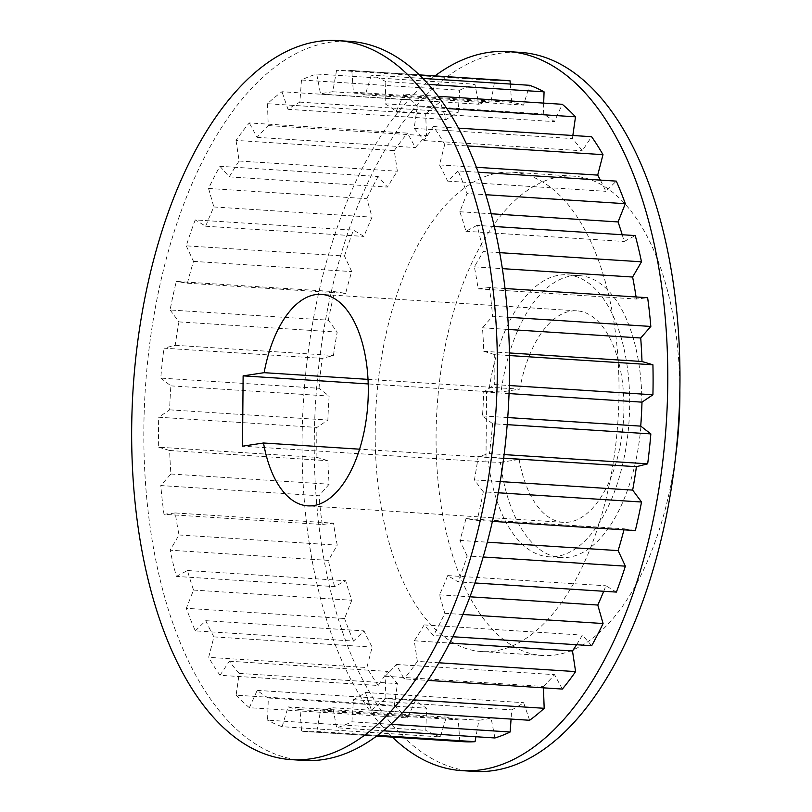 <?xml version="1.0" encoding="UTF-8"?>
<svg xmlns="http://www.w3.org/2000/svg" width="812" height="812" viewBox="0 0 812 812"><rect width="100%" height="100%" fill="white"/><g stroke="black" fill="none" stroke-linecap="round" stroke-linejoin="round"><path stroke-width="0.61" stroke-dasharray="4.06 3.04" d="M488.854 391.211L501.024 392.003A141.278 71.283 93.7 0 1 579.23 275.603A141.278 71.283 93.7 0 1 641.277 421.174A141.278 71.283 93.7 0 1 561.062 557.58A141.278 71.283 93.7 0 1 500.415 462.322L485.962 461.886L486.581 391.567L488.854 391.211A141.278 71.283 93.7 0 1 567.06 274.821A141.278 71.283 93.7 0 1 629.107 420.393A141.278 71.283 93.7 0 1 548.882 556.799A141.278 71.283 93.7 0 1 488.245 461.531M679.867 389.861A240.169 121.171 -86.3 0 0 573.424 176.133A240.169 121.171 -86.3 0 0 437.049 408.01A240.169 121.171 -86.3 0 0 542.528 655.487A240.169 121.171 -86.3 0 0 555.885 654.888A240.169 121.171 -86.3 0 0 675.523 457.186M485.962 461.886L242.514 446.184M500.415 462.322L519.142 459.47L359.594 449.188M486.581 391.567L368.212 383.934M368.019 379.366L519.751 389.151L501.024 392.003M519.142 459.47A105.956 53.46 -86.3 0 0 563.325 522.329A105.956 53.46 -86.3 0 0 623.494 420.027A105.956 53.46 -86.3 0 0 576.956 310.854A105.956 53.46 -86.3 0 0 519.751 389.151M303.515 760.418A360.264 181.766 93.7 0 1 144.303 408.984A360.264 181.766 93.7 0 1 329.824 42.275A360.264 181.766 93.7 0 1 349.86 41.382M170.094 309.981L178.965 321.897A310.103 156.462 -86.3 0 0 175.209 345.303L163.953 348.175L322.202 358.376L333.448 355.504A310.103 156.462 93.7 0 1 337.213 332.098L328.342 320.182L170.094 309.981A331.296 167.15 93.7 0 1 176.316 281.429L334.564 291.63L345.648 293.396A310.103 156.462 93.7 0 1 351.738 271.584L344.501 256.044L186.252 245.843A331.296 167.15 93.7 0 1 195.256 219.91L353.494 230.111L363.938 236.424A310.103 156.462 93.7 0 1 372.089 217.159L366.801 198.676L208.562 188.475A331.296 167.15 93.7 0 1 219.93 166.298L378.179 176.498L387.517 187.085A310.103 156.462 93.7 0 1 397.372 171.22L394.267 150.606L236.018 140.405A331.296 167.15 93.7 0 1 249.274 122.937L407.522 133.138L415.348 147.54A310.103 156.462 93.7 0 1 426.483 135.756L425.691 113.903L267.442 103.703A331.296 167.15 93.7 0 1 282.008 91.726L440.256 101.926L446.224 119.516A310.103 156.462 93.7 0 1 458.141 112.33L459.704 90.203L301.465 80.002A331.296 167.15 93.7 0 1 316.69 74.034L474.929 84.235L478.786 104.23A310.103 156.462 93.7 0 1 490.976 101.957L494.823 80.52L336.584 70.319A331.296 167.15 93.7 0 1 348.003 70.289A331.296 167.15 93.7 0 1 351.809 70.624L419.357 74.968M160.776 378.098L170.896 385.873A310.103 156.462 -86.3 0 0 169.627 409.847L158.705 417.226L316.944 427.427L327.875 420.048A310.103 156.462 93.7 0 1 329.144 396.073L319.025 388.288L160.776 378.098A331.296 167.15 93.7 0 1 163.953 348.175M158.705 447.199L169.637 450.498A310.103 156.462 -86.3 0 0 170.916 474.005L160.796 485.556L319.035 495.756L329.154 484.206A310.103 156.462 93.7 0 1 327.875 460.698L316.954 457.4L158.705 447.199A331.296 167.15 93.7 0 1 158.705 417.226M163.983 514.29L175.24 512.961A310.103 156.462 -86.3 0 0 179.005 534.966L170.134 550.191L328.383 560.392L337.254 545.167A310.103 156.462 93.7 0 1 333.478 523.161L322.232 524.491L163.983 514.29A331.296 167.15 93.7 0 1 160.796 485.556M176.366 576.418L187.45 570.521A310.103 156.462 -86.3 0 0 193.55 590.06L186.324 608.3L344.562 618.5L351.799 600.261A310.103 156.462 93.7 0 1 345.699 580.722L334.615 586.619L176.366 576.418A331.296 167.15 93.7 0 1 170.134 550.191M195.327 630.873L205.761 620.672A310.103 156.462 -86.3 0 0 213.921 636.892L208.643 657.344L366.882 667.545L372.17 647.093A310.103 156.462 93.7 0 1 364.009 630.873L353.565 641.074L195.327 630.873A331.296 167.15 93.7 0 1 186.324 608.3M220.022 675.29L229.349 661.212A310.103 156.462 -86.3 0 0 239.215 673.412L236.119 695.184L394.358 705.384L397.464 683.613A310.103 156.462 93.7 0 1 387.598 671.412L378.26 685.49L220.022 675.29A331.296 167.15 93.7 0 1 208.643 657.344M249.375 707.699L257.201 690.383A310.103 156.462 -86.3 0 0 268.336 698.015L267.554 720.163L425.803 730.364L426.584 708.216A310.103 156.462 93.7 0 1 415.439 700.583L407.624 717.899L249.375 707.699A331.296 167.15 93.7 0 1 236.119 695.184M282.119 726.71L288.077 706.897A310.103 156.462 -86.3 0 0 300.004 709.637L301.577 731.186L459.815 741.376L458.252 719.838A310.103 156.462 93.7 0 1 446.326 717.097L440.358 736.91L282.119 726.71A331.296 167.15 93.7 0 1 267.554 720.163M377.59 735.398L316.802 731.48A331.296 167.15 93.7 0 1 305.383 731.51A331.296 167.15 93.7 0 1 301.577 731.186M316.802 731.48L320.649 710.043A310.103 156.462 -86.3 0 0 332.839 707.77L336.696 727.765L383.437 730.78M390.856 724.304L351.921 721.797A331.296 167.15 93.7 0 1 336.696 727.765M351.921 721.797L353.484 699.67A310.103 156.462 -86.3 0 0 365.41 692.484L371.378 710.074L403.036 712.114M413.562 699.873L385.933 698.097A331.296 167.15 93.7 0 1 371.378 710.074M385.933 698.097L385.142 676.244A310.103 156.462 -86.3 0 0 396.276 664.46L404.102 678.862L427.873 680.395M438.916 662.785L417.358 661.394A331.296 167.15 93.7 0 1 404.102 678.862M417.358 661.394L414.252 640.78A310.103 156.462 -86.3 0 0 424.118 624.915L433.446 635.502L452.822 636.75M462.911 614.491L444.824 613.324A331.296 167.15 93.7 0 1 433.446 635.502M444.824 613.324L439.536 594.841A310.103 156.462 -86.3 0 0 447.686 575.576L458.13 581.889L474.949 582.975M483.211 556.991L467.123 555.956A331.296 167.15 93.7 0 1 458.13 581.889M467.123 555.956L459.886 540.416A310.103 156.462 -86.3 0 0 465.976 518.604L477.06 520.37L492.437 521.365M498.284 492.782L483.282 491.818A331.296 167.15 93.7 0 1 477.06 520.37M483.282 491.818L474.411 479.902A310.103 156.462 -86.3 0 0 478.177 456.496L489.423 453.624L504.12 454.578M507.195 424.646L492.61 423.712A331.296 167.15 93.7 0 1 489.423 453.624M492.61 423.712L482.48 415.927A310.103 156.462 -86.3 0 0 483.759 391.952L494.681 384.573L509.307 385.517M509.459 355.554L494.67 354.6A331.296 167.15 93.7 0 1 494.681 384.573M494.67 354.6L483.749 351.302A310.103 156.462 -86.3 0 0 482.47 327.794L492.59 316.244L507.754 317.218M505.013 288.514L489.403 287.509A331.296 167.15 93.7 0 1 492.59 316.244M489.403 287.509L478.146 288.839A310.103 156.462 -86.3 0 0 474.37 266.833L483.241 251.608L499.674 252.664M494.275 226.497L477.009 225.381A331.296 167.15 93.7 0 1 483.241 251.608M477.009 225.381L465.926 231.278A310.103 156.462 -86.3 0 0 459.825 211.739L467.062 193.5L485.749 194.707M478.187 172.215L458.059 170.926A331.296 167.15 93.7 0 1 467.062 193.5M458.059 170.926L447.625 181.127A310.103 156.462 -86.3 0 0 439.465 164.907L444.743 144.455L467.326 145.906M458.455 128.134L433.364 126.51A331.296 167.15 93.7 0 1 444.743 144.455M433.364 126.51L424.026 140.588A310.103 156.462 -86.3 0 0 414.161 128.387L417.267 106.616L446.762 108.524M438.145 96.303L404 94.101A331.296 167.15 93.7 0 1 417.267 106.616M404 94.101L396.185 111.417A310.103 156.462 -86.3 0 0 385.05 103.784L385.832 81.636L428.371 84.387M422.808 78.409L371.267 75.09A331.296 167.15 93.7 0 1 385.832 81.636M371.267 75.09L365.298 94.902A310.103 156.462 -86.3 0 0 353.382 92.162L351.809 70.624M336.584 70.319L332.737 91.756A310.103 156.462 -86.3 0 0 320.547 94.03L316.69 74.034M301.465 80.002L299.902 102.129A310.103 156.462 -86.3 0 0 287.976 109.315L282.008 91.726M267.442 103.703L268.234 125.555A310.103 156.462 -86.3 0 0 257.099 137.34L249.274 122.937M236.018 140.405L239.124 161.02A310.103 156.462 -86.3 0 0 229.268 176.884L219.93 166.298M208.562 188.475L213.85 206.958A310.103 156.462 -86.3 0 0 205.69 226.223L195.256 219.91M186.252 245.843L193.5 261.383A310.103 156.462 -86.3 0 0 187.41 283.195L176.316 281.429M187.41 283.195L345.648 293.396M193.5 261.383L351.738 271.584M205.69 226.223L363.938 236.424M213.85 206.958L372.089 217.159M229.268 176.884L387.517 187.085M239.124 161.02L397.372 171.22M257.099 137.34L415.348 147.54M268.234 125.555L426.483 135.756M287.976 109.315L446.224 119.516M299.902 102.129L458.141 112.33M320.547 94.03L478.786 104.23M332.737 91.756L490.976 101.957M510.291 84.052L511.621 102.363A310.103 156.462 93.7 0 1 523.547 105.103L529.515 85.29M353.382 92.162L511.621 102.363M365.298 94.902L523.547 105.103M543.675 103.104L543.289 113.984A310.103 156.462 93.7 0 1 554.434 121.617L562.249 104.301M385.05 103.784L543.289 113.984M396.185 111.417L554.434 121.617M572.846 135.502L572.409 138.588A310.103 156.462 93.7 0 1 582.275 150.788L591.603 136.71M414.161 128.387L572.409 138.588M424.026 140.588L582.275 150.788M439.465 164.907L476.329 167.282M600.362 180.091A310.103 156.462 93.7 0 1 605.864 191.327L616.308 181.127M447.625 181.127L605.864 191.327M459.825 211.739L491.138 213.759M622.195 234.739A310.103 156.462 93.7 0 1 624.174 241.479L635.258 235.581M465.926 231.278L624.174 241.479M474.37 266.833L502.334 268.64M636.08 296.969A310.103 156.462 93.7 0 1 636.395 299.039L647.641 297.71M478.146 288.839L636.395 299.039M482.47 327.794L508.535 329.479M483.749 351.302L509.408 352.956M483.759 391.952L509.043 393.576M482.48 415.927L507.744 417.551M478.177 456.496L503.663 458.141M474.411 479.902L500.222 481.567M635.309 530.571L624.225 528.805A310.103 156.462 93.7 0 1 623.951 529.84M465.976 518.604L624.225 528.805M459.886 540.416L487.322 542.183M616.379 592.09L605.935 585.777A310.103 156.462 93.7 0 1 603.722 591.278M447.686 575.576L605.935 585.777M439.536 594.841L469.965 596.8M591.694 645.702L582.356 635.116A310.103 156.462 93.7 0 1 576.561 644.728M424.118 624.915L582.356 635.116M414.252 640.78L449.675 643.063M562.351 689.063L554.525 674.66A310.103 156.462 93.7 0 1 543.39 686.444L543.441 687.845M396.276 664.46L554.525 674.66M385.142 676.244L543.39 686.444M529.617 720.274L523.649 702.684A310.103 156.462 93.7 0 1 511.722 709.871L511.073 719.077M365.41 692.484L523.649 702.684M353.484 699.67L511.722 709.871M494.934 737.966L491.087 717.97A310.103 156.462 93.7 0 1 478.897 720.244L475.933 736.748M332.839 707.77L491.087 717.97M320.649 710.043L478.897 720.244M300.004 709.637L458.252 719.838M288.077 706.897L446.326 717.097M268.336 698.015L426.584 708.216M257.201 690.383L415.439 700.583M239.215 673.412L397.464 683.613M229.349 661.212L387.598 671.412M213.921 636.892L372.17 647.093M205.761 620.672L364.009 630.873M193.55 590.06L351.799 600.261M187.45 570.521L345.699 580.722M179.005 534.966L337.254 545.167M175.24 512.961L333.478 523.161M170.916 474.005L329.154 484.206M169.637 450.498L327.875 460.698M175.209 345.303L333.448 355.504M178.965 321.897L337.213 332.098M319.025 388.288A331.296 167.15 93.7 0 1 322.202 358.376M328.342 320.182A331.296 167.15 93.7 0 1 334.564 291.63M316.954 457.4A331.296 167.15 93.7 0 1 316.944 427.427M322.232 524.491A331.296 167.15 93.7 0 1 319.035 495.756M334.615 586.619A331.296 167.15 93.7 0 1 328.383 560.392M353.565 641.074A331.296 167.15 93.7 0 1 344.562 618.5M378.26 685.49A331.296 167.15 93.7 0 1 366.882 667.545M407.624 717.899A331.296 167.15 93.7 0 1 394.358 705.384M440.358 736.91A331.296 167.15 93.7 0 1 425.803 730.364M463.622 741.711A331.296 167.15 93.7 0 1 459.815 741.376M494.823 80.52A331.296 167.15 93.7 0 1 506.252 80.489M459.704 90.203A331.296 167.15 93.7 0 1 474.929 84.235M425.691 113.903A331.296 167.15 93.7 0 1 440.256 101.926M394.267 150.606A331.296 167.15 93.7 0 1 407.522 133.138M366.801 198.676A331.296 167.15 93.7 0 1 378.179 176.498M169.627 409.847L327.875 420.048M170.896 385.873L329.144 396.073M344.501 256.044A331.296 167.15 93.7 0 1 353.494 230.111M473.934 771.4A360.264 181.766 93.7 0 1 314.721 419.966A360.264 181.766 93.7 0 1 500.243 53.257A360.264 181.766 93.7 0 1 520.279 52.374M499.197 172.804A240.169 121.171 93.7 0 1 512.555 172.205A240.169 121.171 93.7 0 1 618.693 406.497A240.169 121.171 93.7 0 1 495.026 650.97A240.169 121.171 93.7 0 1 481.658 651.559A240.169 121.171 93.7 0 1 375.52 417.277A240.169 121.171 93.7 0 1 499.197 172.804M392.369 737.123A360.264 181.766 93.7 0 1 303.546 399.413A360.264 181.766 93.7 0 1 434.988 75.892M579.23 275.603L567.06 274.821M561.062 557.58L548.882 556.799M576.956 310.854L321.339 294.38M563.325 522.329L307.697 505.856M376.636 736.108L305.383 731.51M419.256 74.877L348.003 70.289M573.424 176.133L512.555 172.205M542.528 655.487L481.658 651.559"/><path stroke-width="1.22" d="M675.523 457.186A240.169 121.171 -86.3 0 0 679.867 389.861M359.594 449.188L263.514 442.997L242.514 446.184L243.123 375.865L264.123 372.678L368.019 379.366M368.212 383.934L243.123 375.865M317.644 41.493A360.264 181.766 93.7 0 1 337.69 40.6A360.264 181.766 93.7 0 1 495.899 411.806A360.264 181.766 93.7 0 1 291.346 759.626A360.264 181.766 93.7 0 1 132.133 408.192A360.264 181.766 93.7 0 1 317.644 41.493M264.123 372.678A105.956 53.46 93.7 0 1 321.339 294.38A105.956 53.46 93.7 0 1 367.866 403.554A105.956 53.46 93.7 0 1 307.697 505.856A105.956 53.46 93.7 0 1 263.514 442.997M337.69 40.6L349.86 41.382A360.264 181.766 93.7 0 1 508.079 412.587A360.264 181.766 93.7 0 1 303.515 760.418L291.346 759.626M419.357 74.968L510.048 80.814L510.291 84.052M428.371 84.387L544.07 91.837A331.296 167.15 93.7 0 0 529.515 85.29L422.808 78.409M544.07 91.837L543.675 103.104M446.762 108.524L575.505 116.816A331.296 167.15 93.7 0 0 562.249 104.301L438.145 96.303M575.505 116.816L572.846 135.502M467.326 145.906L602.991 154.656A331.296 167.15 93.7 0 0 591.603 136.71L458.455 128.134M602.991 154.656L597.703 175.108A310.103 156.462 93.7 0 1 600.362 180.091M476.329 167.282L597.703 175.108M485.749 194.707L625.311 203.7A331.296 167.15 93.7 0 0 616.308 181.127L478.187 172.215M625.311 203.7L618.074 221.94A310.103 156.462 93.7 0 1 622.195 234.739M491.138 213.759L618.074 221.94M499.674 252.664L641.49 261.809A331.296 167.15 93.7 0 0 635.258 235.581L494.275 226.497M641.49 261.809L632.619 277.034A310.103 156.462 93.7 0 1 636.08 296.969M502.334 268.64L632.619 277.034M507.754 317.218L650.828 326.444A331.296 167.15 93.7 0 0 647.641 297.71L505.013 288.514M650.828 326.444L640.719 337.995A310.103 156.462 93.7 0 1 641.987 361.502L652.919 364.801L509.459 355.554M508.535 329.479L640.719 337.995M509.408 352.956L641.987 361.502M509.307 385.517L652.919 394.774L641.998 402.153A310.103 156.462 93.7 0 1 640.729 426.127L650.848 433.902L507.195 424.646M509.043 393.576L641.998 402.153M507.744 417.551L640.729 426.127M504.12 454.578L647.671 463.825L636.425 466.697A310.103 156.462 93.7 0 1 632.66 490.103L641.531 502.019L498.284 492.782M503.663 458.141L636.425 466.697M500.222 481.567L632.66 490.103M492.437 521.365L635.309 530.571A331.296 167.15 93.7 0 0 641.531 502.019M623.951 529.84A310.103 156.462 93.7 0 1 618.125 550.617L625.372 566.157L483.211 556.991M487.322 542.183L618.125 550.617M474.949 582.975L616.379 592.09A331.296 167.15 93.7 0 0 625.372 566.157M603.722 591.278A310.103 156.462 93.7 0 1 597.784 605.041L603.072 623.525L462.911 614.491M469.965 596.8L597.784 605.041M452.822 636.75L591.694 645.702A331.296 167.15 93.7 0 0 603.072 623.525M576.561 644.728A310.103 156.462 93.7 0 1 572.501 650.98L575.606 671.595L438.916 662.785M449.675 643.063L572.501 650.98M427.873 680.395L562.351 689.063A331.296 167.15 93.7 0 0 575.606 671.595M543.441 687.845L544.182 708.297L413.562 699.873M403.036 712.114L529.617 720.274A331.296 167.15 93.7 0 0 544.182 708.297M511.073 719.077L510.159 731.998L390.856 724.304M383.437 730.78L494.934 737.966A331.296 167.15 93.7 0 0 510.159 731.998M475.933 736.748L475.05 741.681L377.59 735.398M475.05 741.681A331.296 167.15 93.7 0 1 463.622 741.711L376.636 736.108M650.848 433.902A331.296 167.15 93.7 0 1 647.671 463.825M652.919 364.801A331.296 167.15 93.7 0 1 652.919 394.774M419.256 74.877L506.252 80.489A331.296 167.15 93.7 0 1 510.048 80.814M434.988 75.892A360.264 181.766 93.7 0 1 488.063 52.475A360.264 181.766 93.7 0 1 508.109 51.582L520.279 52.374A360.264 181.766 93.7 0 1 678.497 423.58A360.264 181.766 93.7 0 1 473.934 771.4L461.764 770.618A360.264 181.766 93.7 0 1 392.369 737.123M508.109 51.582A360.264 181.766 93.7 0 1 666.317 422.788A360.264 181.766 93.7 0 1 461.764 770.618"/></g></svg>
